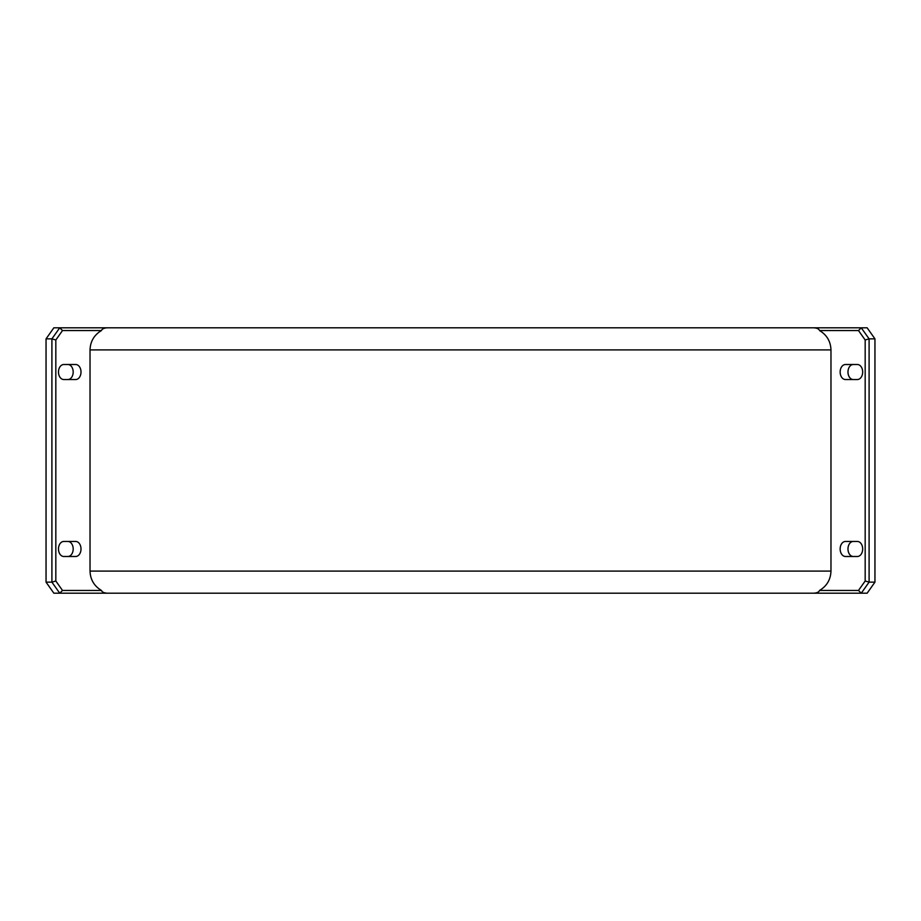 <?xml version="1.0" encoding="UTF-8"?>
<svg xmlns="http://www.w3.org/2000/svg" width="921" height="921" viewBox="0 0 921 921"><rect width="100%" height="100%" fill="white"/><g stroke="black" fill="none" stroke-linecap="round" stroke-linejoin="round"><path stroke-width="1.38" d="M862.678 372.026A7.518 5.319 90 0 1 857.359 379.544L845.466 379.544A7.518 5.319 90 0 1 840.148 372.026A7.518 5.319 90 0 1 845.466 364.509L857.359 364.509A7.518 5.319 90 0 1 862.678 372.026M862.678 548.974A7.518 5.319 90 0 1 857.359 556.491L845.466 556.491A7.518 5.319 90 0 1 840.148 548.974A7.518 5.319 90 0 1 845.466 541.456L857.359 541.456A7.518 5.319 90 0 1 862.678 548.974M67.866 364.509A7.518 5.319 -90 0 1 73.185 372.026A7.518 5.319 -90 0 1 67.866 379.544M81.002 372.026A7.518 5.319 -90 0 1 75.683 379.544L63.802 379.544A7.518 5.319 -90 0 1 58.483 372.026A7.518 5.319 -90 0 1 63.802 364.509L75.683 364.509A7.518 5.319 -90 0 1 81.002 372.026M67.866 541.456A7.518 5.319 -90 0 1 73.185 548.974A7.518 5.319 -90 0 1 67.866 556.491M81.002 548.974A7.518 5.319 -90 0 1 75.683 556.491L63.802 556.491A7.518 5.319 -90 0 1 58.483 548.974A7.518 5.319 -90 0 1 63.802 541.456L75.683 541.456A7.518 5.319 -90 0 1 81.002 548.974M90.028 571.089C90.339 579.597 94.149 586.044 101.437 590.442C102.185 592.272 104.453 593.193 108.229 593.205L53.867 593.205L46.05 582.153L46.05 338.847L53.867 327.795L108.229 327.795C104.453 327.807 102.185 328.728 101.437 330.558C94.149 334.956 90.339 341.403 90.028 349.911L90.028 571.089L830.972 571.089C830.65 579.597 826.851 586.044 819.563 590.442L858.499 590.442L865.176 581.001L865.176 339.999L858.499 330.558L819.563 330.558C818.804 328.728 816.547 327.807 812.759 327.795L108.229 327.795M812.759 327.795L867.133 327.795L874.95 338.847L874.95 582.153L867.133 593.205L108.229 593.205M812.759 593.205C816.547 593.193 818.804 592.272 819.563 590.442M768.528 593.205L689.23 593.205M830.972 571.089L830.972 349.911C830.65 341.403 826.851 334.956 819.563 330.558M46.05 582.153L51.91 582.153L51.91 338.847L46.05 338.847M101.437 330.558L62.501 330.558L55.824 339.999L55.824 581.001L62.501 590.442L101.437 590.442M853.283 379.544A7.518 5.319 90 0 1 847.976 372.026A7.518 5.319 90 0 1 853.283 364.509M853.283 556.491A7.518 5.319 90 0 1 847.976 548.974A7.518 5.319 90 0 1 853.283 541.456M874.95 338.847L869.09 338.847L869.09 582.153L874.95 582.153M55.824 339.999L51.91 338.847L59.738 327.795L62.501 330.558M62.501 590.442L59.738 593.205L51.91 582.153L55.824 581.001M865.176 581.001L869.09 582.153L861.262 593.205L858.499 590.442M858.499 330.558L861.262 327.795L869.09 338.847L865.176 339.999M830.972 349.911L90.028 349.911"/></g></svg>
